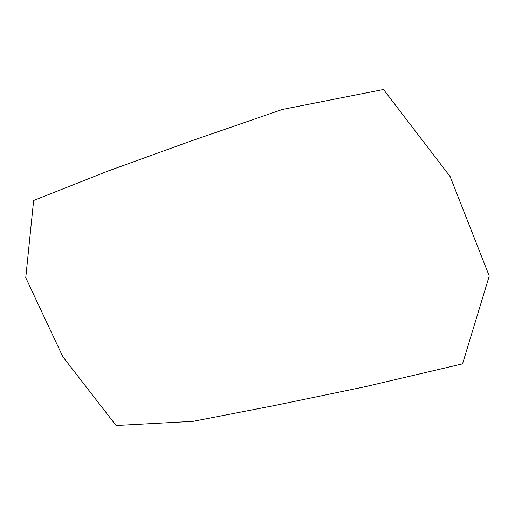<?xml version="1.0" encoding="UTF-8"?>
<svg xmlns="http://www.w3.org/2000/svg" width="515" height="515" viewBox="0 0 515 515"><rect width="100%" height="100%" fill="white"/><g stroke="black" fill="none" stroke-linecap="round" stroke-linejoin="round"><path stroke-width="0.39" stroke-dasharray="2.58 1.93" d=""/><path stroke-width="0.77" d="M190.956 141.046L108.24 170.954L33.636 200.49L25.75 277.688L62.811 356.702L116.087 425.512L192.945 421.347L275.319 405.376L364.981 386.752L462.541 363.854L489.25 276.014L450.129 176.574L383.508 89.488L282.317 109.47L190.956 141.046"/></g></svg>
